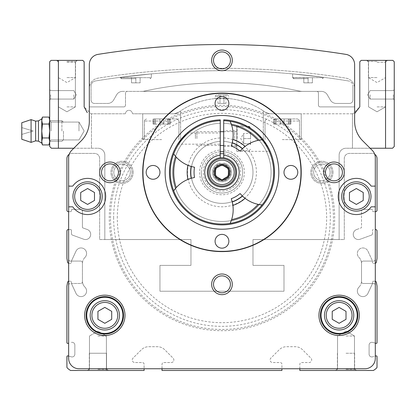 <?xml version="1.0" encoding="UTF-8"?>
<svg xmlns="http://www.w3.org/2000/svg" width="415" height="415" viewBox="0 0 415 415"><rect width="100%" height="100%" fill="white"/><g stroke="black" fill="none" stroke-linecap="round" stroke-linejoin="round"><path stroke-width="0.31" stroke-dasharray="2.08 1.56" d="M135.835 78.668L121.393 78.668L135.835 78.668M135.835 77.6L120.329 77.6L135.835 77.6M308.112 78.668L293.675 78.668L308.112 78.668M308.112 77.6L292.606 77.6L308.112 77.6M348.569 80.977A785.59 785.59 0 0 0 95.377 80.977A5.167 5.167 0 0 0 91.041 86.081L91.041 99.999A3.445 3.445 0 0 0 94.485 103.444L107.661 103.444A6.889 6.889 0 0 0 113.632 99.999L116.615 94.828L113.632 99.999A6.889 6.889 0 0 1 107.661 103.444L94.485 103.444A3.445 3.445 0 0 1 91.041 99.999L91.041 86.081A5.167 5.167 0 0 1 95.377 80.977A785.59 785.59 0 0 1 348.569 80.977A5.167 5.167 0 0 1 352.906 86.081A5.167 5.167 0 0 0 348.569 80.977M308.112 75.447L323.617 77.315L292.606 73.891L323.617 77.315L292.606 73.891L308.112 75.447M135.835 75.447L151.335 73.891L120.329 77.315L151.335 73.891L120.329 77.315L135.835 75.447M141.256 91.383L321.36 91.383L141.256 91.383A17.228 17.228 0 0 0 144.892 90.994A17.228 17.228 0 0 1 141.256 91.383L127.218 91.383A1.722 1.722 0 0 0 125.496 93.105L125.496 105.166L125.496 93.105A1.722 1.722 0 0 1 127.218 91.383L141.256 91.383M375.3 157.684A10.339 10.339 0 0 0 372.271 150.375L362.7 140.804A27.566 27.566 0 0 1 354.628 121.315L354.628 106.888L320.173 106.888A1.722 1.722 0 0 1 318.445 105.166A1.722 1.722 0 0 0 320.173 106.888A1.722 1.722 0 0 1 318.445 105.166L318.445 93.105A1.722 1.722 0 0 0 316.723 91.383A1.722 1.722 0 0 1 318.445 93.105L318.445 105.166L318.445 93.105A1.722 1.722 0 0 0 316.723 91.383L302.685 91.383A17.228 17.228 0 0 1 299.049 90.994A365.231 365.231 0 0 0 144.892 90.994A365.231 365.231 0 0 1 299.049 90.994A17.228 17.228 0 0 0 302.685 91.383L316.723 91.383A1.722 1.722 0 0 1 318.445 93.105L318.445 105.166A1.722 1.722 0 0 0 320.173 106.888L354.628 106.888L354.628 88.359A10.339 10.339 0 0 0 345.923 78.15A784.558 784.558 0 0 0 98.023 78.15A10.339 10.339 0 0 0 89.318 88.359L89.318 121.315A27.566 27.566 0 0 1 81.241 140.804L71.671 150.375A10.339 10.339 0 0 0 69.222 154.271A5.167 5.167 0 0 0 66.919 158.572L66.919 210.255A1.38 1.38 0 0 0 68.299 211.634L68.641 211.634L68.641 358.415A10.339 10.339 0 0 0 78.98 368.753L364.961 368.753A10.339 10.339 0 0 0 375.3 358.415L375.3 285.198A1.722 1.722 0 0 0 373.578 283.476L363.239 283.476A1.722 1.722 0 0 1 361.517 281.754L361.517 262.804A1.722 1.722 0 0 1 363.239 261.077L373.578 261.077A1.722 1.722 0 0 0 375.3 259.354L375.3 207.5A0.69 0.69 0 0 0 374.61 206.81L371.55 206.81A0.69 0.69 0 0 0 370.989 207.095A18.089 18.089 0 0 1 344.248 209.923A18.089 18.089 0 0 1 344.248 183.031A18.089 18.089 0 0 1 370.989 185.853A0.69 0.69 0 0 0 371.55 186.138L374.61 186.138A0.69 0.69 0 0 0 375.3 185.448L375.3 157.684A10.339 10.339 0 0 0 372.271 150.375L362.7 140.804A27.566 27.566 0 0 1 354.628 121.315L354.628 64.59A10.339 10.339 0 0 0 345.923 54.381A784.21 784.21 0 0 0 98.018 54.381A10.339 10.339 0 0 0 89.318 64.59L89.318 106.888L123.774 106.888A1.722 1.722 0 0 0 125.496 105.166L125.496 93.105A1.722 1.722 0 0 1 127.218 91.383A1.722 1.722 0 0 0 125.496 93.105L125.496 105.166A1.722 1.722 0 0 1 123.774 106.888A1.722 1.722 0 0 0 125.496 105.166A1.722 1.722 0 0 1 123.774 106.888L89.318 106.888L89.318 121.315A27.566 27.566 0 0 1 81.241 140.804L71.671 150.375A10.339 10.339 0 0 0 68.641 157.684L68.641 185.448A0.69 0.69 0 0 0 69.331 186.138L72.392 186.138A0.69 0.69 0 0 0 72.952 185.853A18.089 18.089 0 0 1 99.693 183.031A18.089 18.089 0 0 1 99.693 209.923A18.089 18.089 0 0 1 72.952 207.095A0.69 0.69 0 0 0 72.392 206.81L69.331 206.81A0.69 0.69 0 0 0 68.641 207.5L68.641 259.354A1.722 1.722 0 0 0 70.368 261.077L80.702 261.077A1.722 1.722 0 0 1 82.424 262.804L82.424 281.754A1.722 1.722 0 0 1 80.702 283.476L70.368 283.476A1.722 1.722 0 0 0 68.641 285.198L68.641 358.415A10.339 10.339 0 0 0 78.98 368.753L364.961 368.753A10.339 10.339 0 0 0 375.3 358.415L375.3 157.684A10.339 10.339 0 0 0 372.271 150.375L362.7 140.804A27.566 27.566 0 0 1 354.628 121.315L354.628 88.359A10.339 10.339 0 0 0 345.923 78.15A784.558 784.558 0 0 0 98.023 78.15A10.339 10.339 0 0 0 89.318 88.359L89.318 121.315A27.566 27.566 0 0 1 81.241 140.804L73.813 148.238L97.93 148.238L51.413 148.238M133.163 172.355A11.112 11.112 0 0 0 116.496 162.732A11.112 11.112 0 0 0 116.496 181.978A11.112 11.112 0 0 0 133.163 172.355A11.112 11.112 0 0 0 116.496 162.732A11.112 11.112 0 0 0 116.496 181.978A11.112 11.112 0 0 0 133.163 172.355M333.006 172.355A11.112 11.112 0 0 0 316.339 162.732A11.112 11.112 0 0 0 316.339 181.978A11.112 11.112 0 0 0 333.006 172.355A11.112 11.112 0 0 0 316.339 162.732A11.112 11.112 0 0 0 316.339 181.978A11.112 11.112 0 0 0 333.006 172.355M374.719 154.271A5.167 5.167 0 0 0 371.856 153.405L349.456 153.405A5.167 5.167 0 0 0 344.289 158.572L344.289 239.543L252.984 239.543L252.984 265.387L283.99 265.387L283.99 291.226L159.951 291.226L159.951 265.387L190.962 265.387L190.962 239.543L99.652 239.543L99.652 158.572A5.167 5.167 0 0 0 94.485 153.405L72.091 153.405A5.167 5.167 0 0 0 69.222 154.271A10.339 10.339 0 0 0 68.641 157.684L68.641 259.354A1.722 1.722 0 0 0 70.368 261.077L80.702 261.077A1.722 1.722 0 0 1 82.424 262.804L82.424 281.022A8.616 8.616 0 0 0 84.961 287.123A5.545 5.545 0 0 1 84.235 295.594A5.545 5.545 0 0 1 76.018 293.4L71.499 283.699A1.032 1.032 0 0 1 71.422 283.476L70.368 283.476A1.722 1.722 0 0 0 68.641 285.198L68.641 358.415A10.339 10.339 0 0 0 78.98 368.753L162.016 368.753L162.016 370.476L281.925 370.476L281.925 368.753L299.843 368.753L299.843 370.476L373.36 370.476A13.783 13.783 0 0 0 376.742 367.84A1.032 1.032 0 0 0 377.022 367.135L377.022 356.558A0.69 0.69 0 0 0 376.156 355.894L375.3 356.122L375.3 285.198A1.722 1.722 0 0 0 373.578 283.476L363.239 283.476A1.722 1.722 0 0 1 361.517 281.754L361.517 263.535A8.616 8.616 0 0 0 358.98 257.43A5.545 5.545 0 0 1 359.706 248.959A5.545 5.545 0 0 1 367.923 251.153L372.447 260.853A1.032 1.032 0 0 1 372.52 261.077L373.578 261.077A1.722 1.722 0 0 0 375.3 259.354L375.3 211.634L375.642 211.634A1.38 1.38 0 0 0 377.022 210.255L377.022 158.572A5.167 5.167 0 0 0 371.856 153.405L349.456 153.405A5.167 5.167 0 0 0 344.289 158.572L344.289 239.543L252.984 239.543L252.984 265.387L283.99 265.387L283.99 291.226L159.951 291.226L159.951 265.387L190.962 265.387L190.962 239.543L99.652 239.543L99.652 158.572A5.167 5.167 0 0 0 94.485 153.405L72.091 153.405A5.167 5.167 0 0 0 69.222 154.271A10.339 10.339 0 0 0 68.641 157.684M339.122 323.306L346.011 319.327L346.011 311.369L339.122 307.39L332.228 311.369L332.228 319.327L339.122 323.306L346.011 319.327L346.011 311.369L339.122 307.39L332.228 311.369L332.228 319.327L339.122 323.306L346.011 319.327L346.011 311.369L339.122 307.39L332.228 311.369L332.228 319.327L339.122 323.306M104.824 323.306L111.713 319.327L111.713 311.369L104.824 307.39L97.93 311.369L97.93 319.327L104.824 323.306L111.713 319.327L111.713 311.369L104.824 307.39L97.93 311.369L97.93 319.327L104.824 323.306L111.713 319.327L111.713 311.369L104.824 307.39L97.93 311.369L97.93 319.327L104.824 323.306M87.596 204.429L80.702 200.45L80.702 192.498L87.596 188.519L94.485 192.498L94.485 200.45L87.596 204.429L94.485 200.45L94.485 192.498L87.596 188.519L80.702 192.498L80.702 200.45L87.596 204.429L94.485 200.45L94.485 192.498L87.596 188.519L80.702 192.498L80.702 200.45L87.596 204.429M356.35 204.429L349.456 200.45L349.456 192.498L356.35 188.519L363.239 192.498L363.239 200.45L356.35 204.429L363.239 200.45L363.239 192.498L356.35 188.519L349.456 192.498L349.456 200.45L356.35 204.429L363.239 200.45L363.239 192.498L356.35 188.519L349.456 192.498L349.456 200.45L356.35 204.429M124.993 315.348A20.174 20.174 0 0 0 94.734 297.877A20.174 20.174 0 0 0 94.734 332.814A20.174 20.174 0 0 0 124.993 315.348M359.291 315.348A20.174 20.174 0 0 0 329.033 297.877A20.174 20.174 0 0 0 329.033 332.814A20.174 20.174 0 0 0 359.291 315.348M142.724 172.355A79.249 79.249 0 0 1 261.595 103.724A79.249 79.249 0 0 1 261.595 240.985A79.249 79.249 0 0 1 142.724 172.355M68.641 185.448L68.641 207.5L68.641 185.448A0.69 0.69 0 0 0 69.331 186.138L72.392 186.138A0.69 0.69 0 0 0 72.952 185.853A18.089 18.089 0 0 1 99.693 183.031A18.089 18.089 0 0 1 99.693 209.923A18.089 18.089 0 0 1 72.952 207.095A0.69 0.69 0 0 0 72.392 206.81L69.331 206.81A0.69 0.69 0 0 0 68.641 207.5A0.69 0.69 0 0 1 69.331 206.81L72.392 206.81A0.69 0.69 0 0 1 72.952 207.095A18.089 18.089 0 0 0 99.693 209.923A18.089 18.089 0 0 0 99.693 183.031A18.089 18.089 0 0 0 72.952 185.853A0.69 0.69 0 0 1 72.392 186.138L69.331 186.138A0.69 0.69 0 0 1 68.641 185.448M375.3 207.5L375.3 185.448L375.3 207.5A0.69 0.69 0 0 0 374.61 206.81L371.55 206.81A0.69 0.69 0 0 0 370.989 207.095A18.089 18.089 0 0 1 344.248 209.923A18.089 18.089 0 0 1 344.248 183.031A18.089 18.089 0 0 1 370.989 185.853A0.69 0.69 0 0 0 371.55 186.138L374.61 186.138A0.69 0.69 0 0 0 375.3 185.448A0.69 0.69 0 0 1 374.61 186.138L371.55 186.138A0.69 0.69 0 0 1 370.989 185.853A18.089 18.089 0 0 0 344.248 183.031A18.089 18.089 0 0 0 344.248 209.923A18.089 18.089 0 0 0 370.989 207.095A0.69 0.69 0 0 1 371.55 206.81L374.61 206.81A0.69 0.69 0 0 1 375.3 207.5M375.3 263.286A1.38 1.38 0 0 1 375.015 263.318L373.23 263.318A0.69 0.69 0 0 1 372.54 262.628L372.54 261.289A1.032 1.032 0 0 0 372.52 261.077L363.239 261.077A1.722 1.722 0 0 0 361.517 262.804L361.517 263.535A8.616 8.616 0 0 0 358.98 257.43A5.545 5.545 0 0 1 359.706 248.959A5.545 5.545 0 0 1 367.923 251.153L372.447 260.853A1.032 1.032 0 0 1 372.54 261.289L372.54 262.628A0.69 0.69 0 0 0 373.23 263.318L375.015 263.318A1.38 1.38 0 0 0 376.374 262.181L377.022 258.493L377.022 230.932A1.38 1.38 0 0 0 375.642 229.552L375.3 229.552M358.98 287.123A8.616 8.616 0 0 0 361.517 281.022A8.616 8.616 0 0 1 358.98 287.123A5.545 5.545 0 0 0 359.706 295.594A5.545 5.545 0 0 0 367.923 293.4L372.447 283.699A1.032 1.032 0 0 0 372.54 283.263L372.54 281.925L372.54 283.263A1.032 1.032 0 0 1 372.447 283.699L367.923 293.4A5.545 5.545 0 0 1 359.706 295.594A5.545 5.545 0 0 1 358.98 287.123M71.671 150.375A10.339 10.339 0 0 0 69.222 154.271M68.641 356.122L71.375 356.853A2.755 2.755 0 0 0 74.845 354.192L74.845 345.067A2.755 2.755 0 0 0 71.375 342.406A2.755 2.755 0 0 1 74.845 345.067L74.845 354.192A2.755 2.755 0 0 1 71.375 356.853L67.79 355.894A0.69 0.69 0 0 0 66.919 356.558L66.919 367.135A1.032 1.032 0 0 0 67.199 367.84A13.783 13.783 0 0 0 70.586 370.476L144.104 370.476L144.104 364.271A1.722 1.722 0 0 0 142.376 362.549L134.834 362.549A2.583 2.583 0 0 1 133.007 358.14L141.416 349.731A10.339 10.339 0 0 1 148.726 346.701L157.394 346.701A10.339 10.339 0 0 1 164.703 349.731L173.112 358.14A2.583 2.583 0 0 1 171.286 362.549L163.743 362.549A1.722 1.722 0 0 0 162.016 364.271L162.016 368.753L281.925 368.753L281.925 364.271A1.722 1.722 0 0 0 280.203 362.549L272.66 362.549A2.583 2.583 0 0 1 270.829 358.14L279.243 349.731A10.339 10.339 0 0 1 286.552 346.701L295.215 346.701A10.339 10.339 0 0 1 302.525 349.731L310.934 358.14A2.583 2.583 0 0 1 309.108 362.549L301.565 362.549A1.722 1.722 0 0 0 299.843 364.271L299.843 368.753L364.961 368.753A10.339 10.339 0 0 0 375.3 358.415L375.3 356.122L372.566 356.853L375.3 356.122M68.641 281.266A1.38 1.38 0 0 1 68.926 281.235L70.711 281.235A0.69 0.69 0 0 1 71.401 281.925L71.401 283.263A1.032 1.032 0 0 0 71.422 283.476L80.702 283.476A1.722 1.722 0 0 0 82.424 281.754L82.424 281.022A8.616 8.616 0 0 0 84.961 287.123A5.545 5.545 0 0 1 84.235 295.594A5.545 5.545 0 0 1 76.018 293.4L71.499 283.699A1.032 1.032 0 0 1 71.401 283.263L71.401 281.925A0.69 0.69 0 0 0 70.711 281.235L68.926 281.235A1.38 1.38 0 0 0 67.572 282.376L66.919 286.06L66.919 342.702A0.69 0.69 0 0 0 67.79 343.366L68.641 343.138M84.961 257.43A8.616 8.616 0 0 0 82.424 263.535A8.616 8.616 0 0 1 84.961 257.43A5.545 5.545 0 0 0 84.235 248.959A5.545 5.545 0 0 0 76.018 251.153L71.499 260.853A1.032 1.032 0 0 0 71.401 261.289L71.401 262.628L71.401 261.289A1.032 1.032 0 0 1 71.499 260.853L76.018 251.153A5.545 5.545 0 0 1 84.235 248.959A5.545 5.545 0 0 1 84.961 257.43M68.641 229.552L70.711 229.552A0.69 0.69 0 0 1 71.401 230.242L71.401 233.526A1.722 1.722 0 0 0 72.532 235.144L83.757 239.232A5.167 5.167 0 0 0 90.382 236.145A5.167 5.167 0 0 0 87.295 229.521L82.881 227.913A0.69 0.69 0 0 1 82.424 227.264L82.424 211.463A2.07 2.07 0 0 0 80.36 209.393L72.091 209.393A0.69 0.69 0 0 0 71.401 210.083L71.401 210.945A0.69 0.69 0 0 1 70.711 211.634L68.641 211.634L70.711 211.634A0.69 0.69 0 0 0 71.401 210.945L71.401 210.083A0.69 0.69 0 0 1 72.091 209.393L80.36 209.393A2.07 2.07 0 0 1 82.424 211.463L82.424 227.264A0.69 0.69 0 0 0 82.881 227.913L87.295 229.521A5.167 5.167 0 0 1 90.382 236.145A5.167 5.167 0 0 1 83.757 239.232L72.532 235.144A1.722 1.722 0 0 1 71.401 233.526L71.401 230.242A0.69 0.69 0 0 0 70.711 229.552L68.299 229.552A1.38 1.38 0 0 0 66.919 230.932L66.919 258.493L67.572 262.181A1.38 1.38 0 0 0 68.926 263.318L70.711 263.318A0.69 0.69 0 0 0 71.401 262.628A0.69 0.69 0 0 1 70.711 263.318L68.926 263.318A1.38 1.38 0 0 1 68.641 263.286M375.3 343.138L372.566 342.406A2.755 2.755 0 0 0 369.096 345.067L369.096 354.192A2.755 2.755 0 0 0 372.566 356.853A2.755 2.755 0 0 1 369.096 354.192L369.096 345.067A2.755 2.755 0 0 1 372.566 342.406L376.156 343.366A0.69 0.69 0 0 0 377.022 342.702L377.022 286.06L376.374 282.376A1.38 1.38 0 0 0 375.015 281.235L373.23 281.235A0.69 0.69 0 0 0 372.54 281.925A0.69 0.69 0 0 1 373.23 281.235L375.015 281.235A1.38 1.38 0 0 1 375.3 281.266M346.011 370.476L356.35 370.476L346.011 370.476M106.546 370.476L89.318 370.476L106.546 370.476L106.546 353.248L89.318 353.248L106.546 353.248L106.546 370.476M97.93 370.476L108.268 370.476L97.93 370.476M162.016 368.753L162.016 364.271A1.722 1.722 0 0 1 163.743 362.549L171.286 362.549A2.583 2.583 0 0 0 173.112 358.14L164.703 349.731A10.339 10.339 0 0 0 157.394 346.701L148.726 346.701A10.339 10.339 0 0 0 141.416 349.731L133.007 358.14A2.583 2.583 0 0 0 134.834 362.549L142.376 362.549A1.722 1.722 0 0 1 144.104 364.271L144.104 368.753M299.843 368.753L299.843 364.271A1.722 1.722 0 0 1 301.565 362.549L309.108 362.549A2.583 2.583 0 0 0 310.934 358.14L302.525 349.731A10.339 10.339 0 0 0 295.215 346.701L286.552 346.701A10.339 10.339 0 0 0 279.243 349.731L270.829 358.14A2.583 2.583 0 0 0 272.66 362.549L280.203 362.549A1.722 1.722 0 0 1 281.925 364.271L281.925 368.753M373.23 229.552A0.69 0.69 0 0 0 372.54 230.242L372.54 233.526L372.54 230.242A0.69 0.69 0 0 1 373.23 229.552M371.409 235.144A1.722 1.722 0 0 0 372.54 233.526A1.722 1.722 0 0 1 371.409 235.144L360.184 239.232L371.409 235.144M356.646 229.521A5.167 5.167 0 0 0 353.559 236.145A5.167 5.167 0 0 0 360.184 239.232A5.167 5.167 0 0 1 353.559 236.145A5.167 5.167 0 0 1 356.646 229.521L361.066 227.913A0.69 0.69 0 0 0 361.517 227.264L361.517 211.463L361.517 227.264A0.69 0.69 0 0 1 361.066 227.913L356.646 229.521M363.587 209.393A2.07 2.07 0 0 0 361.517 211.463A2.07 2.07 0 0 1 363.587 209.393L371.856 209.393L363.587 209.393M372.54 210.083A0.69 0.69 0 0 0 371.856 209.393A0.69 0.69 0 0 1 372.54 210.083L372.54 210.945A0.69 0.69 0 0 0 373.23 211.634L375.3 211.634L373.23 211.634A0.69 0.69 0 0 1 372.54 210.945L372.54 210.083M213.502 60.372A8.471 8.471 0 0 1 221.973 51.901A8.471 8.471 0 0 1 230.444 60.372A8.471 8.471 0 0 1 221.973 68.843A8.471 8.471 0 0 1 213.502 60.372M101.519 172.355A8.471 8.471 0 0 1 109.991 163.884A8.471 8.471 0 0 1 118.462 172.355A8.471 8.471 0 0 1 109.991 180.826A8.471 8.471 0 0 1 101.519 172.355M213.502 284.337A8.471 8.471 0 0 1 221.973 275.866A8.471 8.471 0 0 1 230.444 284.337A8.471 8.471 0 0 1 221.973 292.808A8.471 8.471 0 0 1 213.502 284.337M325.479 172.355A8.471 8.471 0 0 1 333.951 163.884A8.471 8.471 0 0 1 342.422 172.355A8.471 8.471 0 0 1 333.951 180.826A8.471 8.471 0 0 1 325.479 172.355M223.695 153.752A18.685 18.685 0 0 1 240.622 173.506A18.685 18.685 0 0 1 221.397 191.03A18.685 18.685 0 0 1 203.288 172.355A18.685 18.685 0 0 1 220.251 153.752M213.357 172.355A8.616 8.616 0 0 1 226.279 164.895A8.616 8.616 0 0 1 226.279 179.814A8.616 8.616 0 0 1 213.357 172.355M223.695 157.814L223.695 151.755A20.672 20.672 0 0 1 242.614 173.506A20.672 20.672 0 0 1 221.397 193.022A20.672 20.672 0 0 1 201.296 172.355A20.672 20.672 0 0 1 220.251 151.755L220.251 157.814M201.296 172.355A20.672 20.672 0 0 1 232.307 154.453A20.672 20.672 0 0 1 232.307 190.257A20.672 20.672 0 0 1 201.296 172.355M165.118 172.355A56.85 56.85 0 0 1 250.395 123.12A56.85 56.85 0 0 1 250.395 221.589A56.85 56.85 0 0 1 165.118 172.355M214.851 172.355A7.122 7.122 0 0 1 225.532 166.187A7.122 7.122 0 0 1 225.532 178.523A7.122 7.122 0 0 1 214.851 172.355A7.122 7.122 0 0 1 221.973 165.232A7.122 7.122 0 0 1 229.096 172.355A7.122 7.122 0 0 1 221.973 179.477A7.122 7.122 0 0 1 214.851 172.355M215.079 103.444A6.889 6.889 0 0 1 221.973 96.555A6.889 6.889 0 0 1 228.862 103.444A6.889 6.889 0 0 1 221.973 110.333A6.889 6.889 0 0 1 215.079 103.444M146.168 172.355A6.889 6.889 0 0 1 153.062 165.466A6.889 6.889 0 0 1 159.951 172.355A6.889 6.889 0 0 1 153.062 179.249A6.889 6.889 0 0 1 146.168 172.355M215.079 241.265A6.889 6.889 0 0 1 221.973 234.376A6.889 6.889 0 0 1 228.862 241.265A6.889 6.889 0 0 1 221.973 248.16A6.889 6.889 0 0 1 215.079 241.265M283.99 172.355A6.889 6.889 0 0 1 290.884 165.466A6.889 6.889 0 0 1 297.773 172.355A6.889 6.889 0 0 1 290.884 179.249A6.889 6.889 0 0 1 283.99 172.355M353.767 315.348A14.644 14.644 0 0 0 331.798 302.665A14.644 14.644 0 0 0 331.798 328.026A14.644 14.644 0 0 0 353.767 315.348A14.644 14.644 0 0 0 331.798 302.665A14.644 14.644 0 0 0 331.798 328.026A14.644 14.644 0 0 0 353.767 315.348A14.644 14.644 0 0 0 331.798 302.665A14.644 14.644 0 0 0 331.798 328.026A14.644 14.644 0 0 0 353.767 315.348A14.644 14.644 0 0 0 331.798 302.665A14.644 14.644 0 0 0 331.798 328.026A14.644 14.644 0 0 0 353.767 315.348M357.211 315.348A18.089 18.089 0 0 0 330.075 299.682A18.089 18.089 0 0 0 330.075 331.014A18.089 18.089 0 0 0 357.211 315.348A18.089 18.089 0 0 0 330.075 299.682A18.089 18.089 0 0 0 330.075 331.014A18.089 18.089 0 0 0 357.211 315.348A18.089 18.089 0 0 0 330.075 299.682A18.089 18.089 0 0 0 330.075 331.014A18.089 18.089 0 0 0 357.211 315.348M119.468 315.348A14.644 14.644 0 0 0 97.499 302.665A14.644 14.644 0 0 0 97.499 328.026A14.644 14.644 0 0 0 119.468 315.348A14.644 14.644 0 0 0 97.499 302.665A14.644 14.644 0 0 0 97.499 328.026A14.644 14.644 0 0 0 119.468 315.348A14.644 14.644 0 0 0 97.499 302.665A14.644 14.644 0 0 0 97.499 328.026A14.644 14.644 0 0 0 119.468 315.348A14.644 14.644 0 0 0 97.499 302.665A14.644 14.644 0 0 0 97.499 328.026A14.644 14.644 0 0 0 119.468 315.348M122.913 315.348A18.089 18.089 0 0 0 95.777 299.682A18.089 18.089 0 0 0 95.777 331.014A18.089 18.089 0 0 0 122.913 315.348A18.089 18.089 0 0 0 95.777 299.682A18.089 18.089 0 0 0 95.777 331.014A18.089 18.089 0 0 0 122.913 315.348A18.089 18.089 0 0 0 95.777 299.682A18.089 18.089 0 0 0 95.777 331.014A18.089 18.089 0 0 0 122.913 315.348M370.994 196.477A14.644 14.644 0 0 0 349.025 183.793A14.644 14.644 0 0 0 349.025 209.155A14.644 14.644 0 0 0 370.994 196.477A14.644 14.644 0 0 0 349.025 183.793A14.644 14.644 0 0 0 349.025 209.155A14.644 14.644 0 0 0 370.994 196.477A14.644 14.644 0 0 0 349.025 183.793A14.644 14.644 0 0 0 349.025 209.155A14.644 14.644 0 0 0 370.994 196.477M102.235 196.477A14.644 14.644 0 0 0 80.271 183.793A14.644 14.644 0 0 0 80.271 209.155A14.644 14.644 0 0 0 102.235 196.477A14.644 14.644 0 0 0 80.271 183.793A14.644 14.644 0 0 0 80.271 209.155A14.644 14.644 0 0 0 102.235 196.477A14.644 14.644 0 0 0 80.271 183.793A14.644 14.644 0 0 0 80.271 209.155A14.644 14.644 0 0 0 102.235 196.477M346.011 336.02L354.483 336.02L346.011 336.02M346.011 368.608L354.483 368.608L346.011 368.608M97.93 336.02L106.401 336.02L97.93 336.02M97.93 368.608L106.401 368.608L97.93 368.608M97.93 369.443L106.546 369.443L97.93 369.443M346.011 353.248L354.628 353.248L346.011 353.248M346.011 369.443L354.628 369.443L346.011 369.443M89.318 353.248L89.318 370.476L89.318 353.248L106.546 353.248L89.318 353.248L89.318 369.443L88.281 370.476M89.318 106.888L123.774 106.888L89.318 106.888M320.173 106.888L354.628 106.888L320.173 106.888M122.581 91.383L127.218 91.383L122.581 91.383A6.889 6.889 0 0 0 116.615 94.828A6.889 6.889 0 0 1 122.581 91.383M327.326 94.828A6.889 6.889 0 0 0 321.36 91.383A6.889 6.889 0 0 1 327.326 94.828L330.314 99.999A6.889 6.889 0 0 0 336.28 103.444L349.456 103.444A3.445 3.445 0 0 0 352.906 99.999L352.906 86.081L352.906 99.999A3.445 3.445 0 0 1 349.456 103.444L336.28 103.444A6.889 6.889 0 0 1 330.314 99.999L327.326 94.828M308.112 77.672L293.675 77.672L322.548 77.672L293.675 77.672L312.417 77.672L303.806 77.672L308.112 77.672L308.112 82.839L312.417 82.839L312.417 77.672L312.417 82.839L308.112 82.839L308.112 77.672L308.112 82.839L303.806 82.839L303.806 77.672L303.806 82.839L312.417 82.839L312.417 77.672L312.417 82.839L308.112 82.839L308.112 77.672M135.835 77.672L121.393 77.672L150.272 77.672L121.393 77.672L140.14 77.672L131.524 77.672L135.835 77.672L135.835 82.839L140.14 82.839L140.14 77.672L140.14 82.839L135.835 82.839L135.835 77.672L135.835 82.839L131.524 82.839L131.524 77.672L131.524 82.839L140.14 82.839L140.14 77.672L140.14 82.839L135.835 82.839L135.835 77.672M303.806 82.839L303.806 77.672L303.806 82.839L308.112 82.839L303.806 82.839M131.524 82.839L131.524 77.672L131.524 82.839L135.835 82.839L131.524 82.839M178.377 112.46L180.624 110.888L178.377 112.46L180.624 110.888L178.377 112.46L174.321 113.783A6.889 6.889 0 0 0 178.377 112.46L174.321 113.783L178.377 112.46A74.078 74.078 0 0 1 265.564 112.46L263.318 110.888L265.564 112.46A74.078 74.078 0 0 0 178.377 112.46A6.889 6.889 0 0 1 174.321 113.783L178.377 112.46M221.973 98.277L228.862 98.599L215.079 98.599L221.973 98.277M265.564 112.46L269.62 113.783L265.564 112.46A6.889 6.889 0 0 0 269.62 113.783L265.564 112.46L269.62 113.783L301.217 113.783L269.62 113.783A6.889 6.889 0 0 1 265.564 112.46M49.577 142.843L49.691 120.672L49.691 141.344L49.691 120.672L49.691 141.344L49.691 131.01L49.012 137.972L49.691 141.453L49.012 144.934L49.691 141.453L49.012 137.972L49.691 131.01L49.012 124.044L49.691 131.01L49.691 141.453L49.691 120.563L49.012 117.082L49.691 120.563L49.012 124.044L49.691 118.949L49.691 141.344L49.691 120.672L49.691 131.01L49.012 124.044L49.691 120.563L49.012 117.082L42.449 117.082L41.77 120.563L42.449 124.044L41.77 131.01L42.449 137.972L41.77 141.453L41.77 131.01L41.77 143.066L41.77 141.453L42.449 144.934L41.77 141.453L42.449 137.972L41.77 131.01L41.77 120.563L41.77 131.01L42.449 124.044L41.77 118.949L41.77 120.563L42.449 117.082L41.77 120.563L42.449 124.044L49.012 124.044L42.449 124.044L41.77 131.01L42.449 137.972L49.012 137.972L49.691 131.01L49.691 143.066L49.012 137.972L42.449 137.972L41.77 141.453L41.77 118.949L42.449 117.082M49.691 94.828L49.691 99.999L49.691 94.828M91.041 113.783L91.482 113.783L91.041 113.783L84.146 106.888L84.146 61.752L82.772 60.372L51.071 60.372L49.691 61.752L49.691 146.516M394.25 94.828L394.25 99.999L394.25 94.828M352.906 113.783L352.46 113.783L352.906 113.783L359.795 106.888L359.795 61.752L361.175 60.372L392.87 60.372L394.25 61.752L394.25 146.516M377.022 60.372L387.361 60.372L377.022 60.372M124.863 113.783L91.482 113.783L91.482 148.238L91.482 113.783L124.863 113.783A0.69 0.69 0 0 0 125.543 113.207A3.445 3.445 0 0 1 132.338 113.207A0.69 0.69 0 0 0 133.018 113.783L174.321 113.783L133.018 113.783A0.69 0.69 0 0 1 132.338 113.207A3.445 3.445 0 0 0 125.543 113.207A0.69 0.69 0 0 1 124.863 113.783M66.919 60.372L77.257 60.372L66.919 60.372M104.824 155.127A6.889 6.889 0 0 0 97.93 148.238A6.889 6.889 0 0 1 104.824 155.127L104.824 239.543L190.962 239.543L190.962 265.387L159.951 265.387L159.951 291.226L283.99 291.226L283.99 265.387L252.984 265.387L252.984 239.543L339.122 239.543L339.122 155.127L339.122 239.543L252.984 239.543L252.984 265.387L283.99 265.387L283.99 291.226L159.951 291.226L159.951 265.387L190.962 265.387L190.962 239.543L104.824 239.543L104.824 155.127M370.133 148.238L346.011 148.238A6.889 6.889 0 0 0 339.122 155.127A6.889 6.889 0 0 1 346.011 148.238L392.528 148.238M352.46 113.783L269.62 113.783L352.46 113.783L352.46 148.238L352.46 113.783M174.321 113.783L142.724 113.783L174.321 113.783M377.022 62.24L385.494 62.24L377.022 62.24M377.022 106.888L385.494 106.888L377.022 106.888M66.919 62.24L75.39 62.24L66.919 62.24M66.919 106.888L75.39 106.888L66.919 106.888M66.919 61.41L75.535 61.41L66.919 61.41M66.919 77.6L75.535 77.6L66.919 77.6M377.022 61.41L368.406 61.41L377.022 61.41M377.022 77.6L368.406 77.6L377.022 77.6M393.316 94.828L393.316 99.066L393.316 94.828M370.133 94.828L370.133 99.066L370.133 94.828M50.625 94.828L50.625 99.066L50.625 94.828M73.813 94.828L73.813 99.066L73.813 94.828M51.092 131.01L51.092 122.072L51.092 131.01M78.98 131.01L78.98 122.072L78.98 131.01M282.267 139.622L301.217 139.622L282.267 139.622M282.267 118.949L297.431 118.949L282.267 118.949M276.136 118.949L290.884 118.949L273.656 118.949L276.136 118.949L276.136 124.116L273.656 124.116L290.884 124.116L276.136 124.116L276.136 118.949M290.277 118.949L288.399 118.949L290.884 118.949L289.219 118.949L290.277 118.949L290.277 124.116L290.884 124.116L288.399 124.116L290.884 124.116L289.219 124.116L290.277 124.116L290.277 118.949M274.263 118.949L275.321 118.949L273.656 118.949L275.321 118.949L274.263 118.949L274.263 124.116L274.263 118.949M161.674 139.622L142.724 139.622L161.674 139.622M161.674 118.949L176.837 118.949L161.674 118.949M155.542 118.949L170.29 118.949L153.062 118.949L155.542 118.949L155.542 124.116L153.062 124.116L170.29 124.116L155.542 124.116L155.542 118.949M169.683 118.949L167.805 118.949L170.29 118.949L168.625 118.949L169.683 118.949L169.683 124.116L170.29 124.116L167.805 124.116L170.29 124.116L168.625 124.116L169.683 124.116L169.683 118.949M153.664 118.949L154.722 118.949L153.062 118.949L154.722 118.949L153.664 118.949L153.664 124.116L153.664 118.949M163.552 118.949L167.805 118.949L163.552 118.949L163.552 124.116L167.805 124.116L163.552 124.116L163.552 118.949M284.145 118.949L288.399 118.949L284.145 118.949L284.145 124.116L288.399 124.116L284.145 124.116L284.145 118.949M221.973 94.828L227.384 94.828L221.973 94.828M225.952 94.828L223.96 94.828L225.952 94.828L225.952 103.444L223.96 103.444L223.96 94.828L217.994 94.828L223.96 94.828L223.96 103.444L225.952 103.444M221.973 96.311L215.079 96.311L221.973 96.311M217.994 103.444L223.96 103.444L219.981 103.444L219.981 94.828L219.981 103.444L217.994 103.444L217.994 94.828M21.782 131.01L21.782 139.279L21.782 131.01M31.089 131.01L31.089 119.639L31.089 131.01M38.455 141.157L35.649 140.867L35.649 121.149L35.649 140.867L35.649 121.149L38.455 120.864L38.455 141.157L38.455 120.864L38.455 141.157L41.77 143.066L41.77 141.453L42.449 144.934L49.012 144.934M61.892 131.01L61.892 120.672L61.892 131.01M63.474 131.01L63.474 139.762L63.474 131.01M21.782 139.279L21.782 122.741L31.089 119.639L31.089 142.376L21.782 139.279M42.449 137.972L49.012 137.972M42.449 124.044L49.012 124.044M49.691 120.563L49.691 131.01L49.691 120.563M49.691 141.453L49.691 143.066L49.691 141.453M49.691 131.01L49.691 120.672L49.691 131.01M187.149 133.002L177.625 144.176L187.149 133.002L220.251 133.002L220.251 144.176L220.251 133.002M223.695 151.755L223.695 141.391A31.011 31.011 0 0 1 232.177 201.638A31.011 31.011 0 0 1 191.512 166.55A31.011 31.011 0 0 1 220.251 141.391A31.011 31.011 0 0 0 195.408 188.353A31.011 31.011 0 0 0 248.533 188.353A31.011 31.011 0 0 0 223.695 141.391L223.695 119.836A52.544 52.544 0 0 1 267.187 199.122A52.544 52.544 0 0 1 176.754 199.122A52.544 52.544 0 0 1 220.251 119.836L220.251 151.755A20.672 20.672 0 0 0 204.362 183.186A20.672 20.672 0 0 0 239.579 183.186A20.672 20.672 0 0 0 223.695 151.755A20.672 20.672 0 0 1 239.579 183.186A20.672 20.672 0 0 1 204.362 183.186A20.672 20.672 0 0 1 220.251 151.755M269.517 149.991C262.84 138.195 255.142 130.144 246.411 125.838C255.106 130.113 262.799 138.143 269.496 149.94M223.695 163.038A9.478 9.478 0 0 1 229.874 177.584A9.478 9.478 0 0 1 214.067 177.584A9.478 9.478 0 0 1 220.251 163.038A9.478 9.478 0 0 0 214.067 177.584A9.478 9.478 0 0 0 229.874 177.584A9.478 9.478 0 0 0 223.695 163.038M223.695 150.028A22.394 22.394 0 0 1 241.074 184.047A22.394 22.394 0 0 1 202.868 184.047A22.394 22.394 0 0 1 220.251 150.028M223.695 120.703A51.683 51.683 0 0 1 266.44 198.692A51.683 51.683 0 0 1 177.501 198.692A51.683 51.683 0 0 1 220.251 120.703L220.251 123.286L220.251 120.703A51.683 51.683 0 0 0 177.501 198.692A51.683 51.683 0 0 0 266.44 198.692A51.683 51.683 0 0 0 223.695 120.703L223.695 123.286A49.1 49.1 0 0 1 231.3 220.562A49.1 49.1 0 0 1 175.561 156.331A49.1 49.1 0 0 1 220.251 123.286A49.1 49.1 0 0 0 179.742 197.4A49.1 49.1 0 0 0 264.205 197.4A49.1 49.1 0 0 0 223.695 123.286L223.695 120.703A51.683 51.683 0 0 1 266.44 198.692A51.683 51.683 0 0 1 177.501 198.692A51.683 51.683 0 0 1 220.251 120.703M194.531 177.459A32.733 32.733 0 0 0 191.175 178.258A31.353 31.353 0 0 1 191.175 166.451A32.733 32.733 0 0 0 194.531 167.25M187.896 179.42A32.733 32.733 0 0 0 176.219 187.632M173.688 190.786A32.733 32.733 0 0 1 175.431 188.535A32.733 32.733 0 0 0 173.688 190.786A51.683 51.683 0 0 1 173.688 153.924A32.733 32.733 0 0 0 175.431 156.18A32.733 32.733 0 0 1 173.688 153.924A51.683 51.683 0 0 0 173.688 190.786A51.683 51.683 0 0 1 173.688 153.924M176.219 157.078A32.733 32.733 0 0 0 187.896 165.289M262.078 139.756A32.733 32.733 0 0 0 259.251 140.14A32.733 32.733 0 0 1 262.078 139.756A51.683 51.683 0 0 0 230.149 121.325A51.683 51.683 0 0 1 262.078 139.756A51.683 51.683 0 0 0 230.149 121.325A32.733 32.733 0 0 1 231.233 123.961A32.733 32.733 0 0 0 230.149 121.325M258.078 140.374A32.733 32.733 0 0 0 245.125 146.376M231.269 146.038A32.733 32.733 0 0 0 232.255 142.734A31.353 31.353 0 0 1 242.479 148.637A32.733 32.733 0 0 0 240.109 151.143M232.893 139.31A32.733 32.733 0 0 0 231.617 125.091M240.109 193.566A32.733 32.733 0 0 0 242.479 196.072A31.353 31.353 0 0 1 232.255 201.975A32.733 32.733 0 0 0 231.269 198.671M245.125 198.334A32.733 32.733 0 0 0 258.078 204.341M262.078 204.953A32.733 32.733 0 0 1 259.251 204.574A32.733 32.733 0 0 0 262.078 204.953A51.683 51.683 0 0 1 230.149 223.384A32.733 32.733 0 0 0 231.233 220.749A32.733 32.733 0 0 1 230.149 223.384A51.683 51.683 0 0 0 262.078 204.953A51.683 51.683 0 0 1 230.149 223.384M231.617 219.618A32.733 32.733 0 0 0 232.893 205.399M223.695 155.215A17.228 17.228 0 0 1 236.597 181.464A17.228 17.228 0 0 1 207.35 181.464A17.228 17.228 0 0 1 220.251 155.215M236.789 130.834L236.789 146.339L236.789 130.834L223.695 130.834L223.695 146.339L223.695 130.834M259.251 204.574A49.271 49.271 0 0 1 231.233 220.749A49.271 49.271 0 0 0 259.251 204.574M231.233 123.961A49.271 49.271 0 0 1 259.251 140.14A49.271 49.271 0 0 0 231.233 123.961M175.431 188.535A49.271 49.271 0 0 1 175.431 156.18A49.271 49.271 0 0 0 175.431 188.535M236.789 125.838L236.789 151.335L236.789 125.838L246.411 125.838M228.406 174.331L226.896 176.94M226.896 167.769L228.406 170.383M215.535 170.383L217.045 167.769L220.464 165.798L223.478 165.798M217.045 176.94L215.535 174.331M223.478 178.917L221.973 180.11L220.464 178.917M221.973 164.584A7.771 7.771 0 0 1 228.701 176.24A7.771 7.771 0 0 1 215.245 176.24A7.771 7.771 0 0 1 221.973 164.584A7.771 7.771 0 0 1 228.701 176.24A7.771 7.771 0 0 1 215.245 176.24A7.771 7.771 0 0 1 221.973 164.584A7.771 7.771 0 0 1 228.701 176.24A7.771 7.771 0 0 1 215.245 176.24A7.771 7.771 0 0 1 221.973 164.584M221.973 163.743A8.616 8.616 0 0 1 229.433 176.66A8.616 8.616 0 0 1 214.514 176.66A8.616 8.616 0 0 1 221.973 163.743A8.616 8.616 0 0 1 229.433 176.66A8.616 8.616 0 0 1 214.514 176.66A8.616 8.616 0 0 1 221.973 163.743M250.572 133.423L250.572 143.756L249.768 143.756L250.572 143.756L250.572 144.555L250.572 133.423L250.572 138.589L250.572 133.423L249.768 133.423L250.572 133.423L250.572 132.618L250.572 133.423L243.678 133.423L243.678 143.756L243.678 133.423L243.678 136.006L243.678 133.423L250.572 133.423M250.572 127.908L250.572 128.276M249.192 126.528L249.192 127.41M237.131 138.589L237.131 126.528L237.131 138.589M236.789 138.589L236.789 126.876L236.789 138.589M234.719 138.589L234.719 131.695L234.719 138.589M196.923 138.589L196.923 131.695L196.923 138.589M195.439 138.589L195.439 133.179L195.439 138.589M243.678 136.006L243.678 141.173L243.678 136.006M243.678 143.756L250.572 143.756L243.678 143.756L240.695 138.589L243.678 133.423M243.678 138.589L250.572 138.589L243.678 138.589M352.039 315.348A12.922 12.922 0 0 0 332.659 304.159A12.922 12.922 0 0 0 332.659 326.538A12.922 12.922 0 0 0 352.039 315.348M117.741 315.348A12.922 12.922 0 0 0 98.36 304.159A12.922 12.922 0 0 0 98.36 326.538A12.922 12.922 0 0 0 117.741 315.348M100.513 196.477A12.922 12.922 0 0 0 81.133 185.282A12.922 12.922 0 0 0 81.133 207.666A12.922 12.922 0 0 0 100.513 196.477M369.272 196.477A12.922 12.922 0 0 0 349.887 185.282A12.922 12.922 0 0 0 349.887 207.666A12.922 12.922 0 0 0 369.272 196.477M109.275 218.01A112.693 112.693 0 0 1 278.32 120.412A112.693 112.693 0 0 1 278.32 315.608A112.693 112.693 0 0 1 109.275 218.01M357.818 315.348A18.696 18.696 0 0 0 329.775 299.158A18.696 18.696 0 0 0 329.775 331.538A18.696 18.696 0 0 0 357.818 315.348M123.514 315.348A18.696 18.696 0 0 0 95.476 299.158A18.696 18.696 0 0 0 95.476 331.538A18.696 18.696 0 0 0 123.514 315.348M117.3 218.01A104.673 104.673 0 0 1 274.31 127.358A104.673 104.673 0 0 1 274.31 308.656A104.673 104.673 0 0 1 117.3 218.01M113.643 218.01A108.325 108.325 0 0 1 276.136 124.194A108.325 108.325 0 0 1 276.136 311.821A108.325 108.325 0 0 1 113.643 218.01M110.494 218.01A111.474 111.474 0 0 1 277.708 121.465A111.474 111.474 0 0 1 277.708 314.549A111.474 111.474 0 0 1 110.494 218.01M330.148 172.355A8.253 8.253 0 0 0 317.765 165.206A8.253 8.253 0 0 0 317.765 179.503A8.253 8.253 0 0 0 330.148 172.355A8.253 8.253 0 0 0 317.765 165.206A8.253 8.253 0 0 0 317.765 179.503A8.253 8.253 0 0 0 330.148 172.355M331.829 172.355A9.939 9.939 0 0 0 316.925 163.749A9.939 9.939 0 0 0 316.925 180.961A9.939 9.939 0 0 0 331.829 172.355A9.939 9.939 0 0 0 316.925 163.749A9.939 9.939 0 0 0 316.925 180.961A9.939 9.939 0 0 0 331.829 172.355M130.305 172.355A8.253 8.253 0 0 0 117.922 165.206A8.253 8.253 0 0 0 117.922 179.503A8.253 8.253 0 0 0 130.305 172.355A8.253 8.253 0 0 0 117.922 165.206A8.253 8.253 0 0 0 117.922 179.503A8.253 8.253 0 0 0 130.305 172.355M131.986 172.355A9.939 9.939 0 0 0 117.082 163.749A9.939 9.939 0 0 0 117.082 180.961A9.939 9.939 0 0 0 131.986 172.355A9.939 9.939 0 0 0 117.082 163.749A9.939 9.939 0 0 0 117.082 180.961A9.939 9.939 0 0 0 131.986 172.355M385.551 60.372L385.551 148.238M58.396 60.372L58.396 148.238M282.267 121.014L299.495 121.014L282.267 121.014M161.674 121.014L144.446 121.014L161.674 121.014M280.39 124.116L280.39 118.949L280.39 124.116M288.399 124.116L288.399 118.949L288.399 124.116M159.796 124.116L159.796 118.949L159.796 124.116M167.805 124.116L167.805 118.949L167.805 124.116M223.695 141.391A31.011 31.011 0 0 1 232.177 201.638A31.011 31.011 0 0 1 191.512 166.55A31.011 31.011 0 0 1 220.251 141.391M223.695 137.941A34.455 34.455 0 0 1 251.521 190.08A34.455 34.455 0 0 1 192.425 190.08A34.455 34.455 0 0 1 220.251 137.941M221.973 163.899A8.456 8.456 0 0 1 229.298 176.583A8.456 8.456 0 0 1 214.648 176.583A8.456 8.456 0 0 1 221.973 163.899M150.272 78.668L151.335 77.6L150.272 78.668L150.272 77.672L150.272 78.668M121.393 78.668L120.329 77.6L121.393 78.668L121.393 77.672L121.393 78.668M322.548 78.668L323.617 77.6L322.548 78.668L322.548 77.672L322.548 78.668M293.675 78.668L292.606 77.6L293.675 78.668L293.675 77.672L293.675 78.668M346.011 331.129L337.54 336.02L337.54 368.608L335.673 370.476L337.54 368.608L335.673 370.476L337.54 368.608L335.673 370.476L337.54 368.608L337.54 336.02L337.54 368.608L337.54 336.02L337.54 368.608L337.54 336.02L346.011 331.129L354.483 336.02L354.483 368.608L356.35 370.476L354.483 368.608L356.35 370.476L354.483 368.608L356.35 370.476L354.483 368.608L354.483 336.02L354.483 368.608L354.483 336.02L354.483 368.608L354.483 336.02L346.011 331.129L337.54 336.02L346.011 331.129L354.483 336.02L346.011 331.129L337.54 336.02L346.011 331.129L354.483 336.02L346.011 331.129M97.93 331.129L89.458 336.02L89.458 368.608L87.596 370.476L89.458 368.608L87.596 370.476L89.458 368.608L87.596 370.476L89.458 368.608L89.458 336.02L89.458 368.608L89.458 336.02L89.458 368.608L89.458 336.02L97.93 331.129L106.401 336.02L106.401 368.608L108.268 370.476L106.401 368.608L108.268 370.476L106.401 368.608L108.268 370.476L106.401 368.608L106.401 336.02L106.401 368.608L106.401 336.02L106.401 368.608L106.401 336.02L97.93 331.129L89.458 336.02L97.93 331.129L106.401 336.02L97.93 331.129L89.458 336.02L97.93 331.129L106.401 336.02L97.93 331.129M106.546 353.248L106.546 369.443L107.578 370.476M337.4 353.248L337.4 369.443L336.363 370.476M354.628 353.248L354.628 369.443L355.66 370.476M292.606 73.891L292.606 77.6L292.606 73.891M323.617 77.315L323.617 77.6L323.617 77.315M120.329 77.315L120.329 77.6L120.329 77.315M151.335 73.891L151.335 77.6L151.335 73.891M385.494 62.24L387.361 60.372L385.494 62.24L385.494 106.888L377.022 111.78L368.551 106.888L368.551 62.24L366.684 60.372L368.551 62.24L368.551 106.888L377.022 111.78L385.494 106.888L385.494 62.24L387.361 60.372L385.494 62.24L385.494 106.888L377.022 111.78L368.551 106.888L368.551 62.24L366.684 60.372L368.551 62.24L368.551 106.888L377.022 111.78L385.494 106.888L385.494 62.24M75.39 62.24L77.257 60.372L75.39 62.24L75.39 106.888L66.919 111.78L58.448 106.888L58.448 62.24L56.585 60.372L58.448 62.24L58.448 106.888L66.919 111.78L75.39 106.888L75.39 62.24L77.257 60.372L75.39 62.24L75.39 106.888L66.919 111.78L58.448 106.888L58.448 62.24L56.585 60.372L58.448 62.24L58.448 106.888L66.919 111.78L75.39 106.888L75.39 62.24M57.275 60.372L58.308 61.41L58.308 77.6L66.919 82.575L75.535 77.6L75.535 61.41L76.568 60.372M367.374 60.372L368.406 61.41L368.406 77.6L377.022 82.575L385.634 77.6L385.634 61.41L386.671 60.372M393.316 99.066L394.25 99.999L393.316 99.066L370.133 99.066L367.685 94.828L370.133 90.594L393.316 90.594L394.25 89.661L393.316 90.594L370.133 90.594L367.685 94.828L370.133 99.066L393.316 99.066M50.625 90.594L49.691 89.661L50.625 90.594L73.813 90.594L76.256 94.828L73.813 99.066L50.625 99.066L49.691 99.999L50.625 99.066L73.813 99.066L76.256 94.828L73.813 90.594L50.625 90.594M51.092 122.072L49.691 120.672L61.892 120.672L63.474 122.259L61.892 120.672L49.691 120.672L51.092 122.072L78.98 122.072L84.141 131.01L78.98 139.948L51.092 139.948L49.691 141.344L61.892 141.344L63.474 139.762L61.892 141.344L49.691 141.344L51.092 139.948L78.98 139.948L84.141 131.01L78.98 122.072L51.092 122.072M263.318 110.888L263.318 139.622L263.318 110.888M301.217 113.783L301.217 139.622L301.217 113.783M265.04 121.014L265.04 139.622L265.04 121.014L265.159 120.329L267.11 118.949L265.159 120.329L265.04 121.014M299.495 121.014L299.495 139.622L299.495 121.014L299.251 120.034L297.431 118.949L299.251 120.034L299.495 121.014M142.724 113.783L142.724 139.622L142.724 113.783M180.624 110.888L180.624 139.622L180.624 110.888M144.446 121.014L144.446 139.622L144.487 120.599L144.695 120.034L146.516 118.949L144.695 120.034L144.446 121.014M178.901 121.014L178.901 139.622L178.901 121.014L178.787 120.329L176.837 118.949L178.787 120.329L178.901 121.014M275.321 124.116L275.321 118.949L275.321 124.116M273.656 124.116L273.656 118.949L273.656 124.116M290.884 124.116L290.884 118.949L290.884 124.116M289.219 124.116L289.219 118.949L289.219 124.116M154.722 124.116L154.722 118.949L154.722 124.116M153.062 124.116L153.062 118.949L153.062 124.116M170.29 124.116L170.29 118.949L170.29 124.116M168.625 124.116L168.625 118.949L168.625 124.116M216.563 94.828L215.079 96.311L215.079 98.599M227.384 94.828L228.862 96.311L228.862 98.599M41.77 143.066L42.449 144.934M21.782 127.597L33.153 131.01L21.782 134.419L33.153 131.01L21.782 127.597M35.649 121.149L31.089 119.639M35.649 140.867L31.089 142.376M38.455 120.864L41.77 118.949M223.695 146.339L236.789 146.339M177.625 144.176L220.251 144.176M236.789 151.335L270.129 151.335M249.768 133.423L250.572 132.618M249.768 143.756L250.572 144.555M250.572 149.27L249.192 150.65L237.131 150.65L236.789 150.303M247.682 126.528L237.131 126.528L236.789 126.876M223.695 145.478L236.789 145.649M223.695 131.695L236.789 131.524M220.251 131.695L196.923 131.695L195.439 133.179M220.251 145.478L196.923 145.478L195.439 144"/><path stroke-width="0.62" d="M89.318 64.59L89.318 121.315A27.566 27.566 0 0 1 81.241 140.804L71.671 150.375A10.339 10.339 0 0 0 68.641 157.684L68.641 185.448A0.69 0.69 0 0 0 69.331 186.138L72.392 186.138A0.69 0.69 0 0 0 72.952 185.853A18.089 18.089 0 0 1 99.693 183.031A18.089 18.089 0 0 1 99.693 209.923A18.089 18.089 0 0 1 72.952 207.095A0.69 0.69 0 0 0 72.392 206.81L69.331 206.81A0.69 0.69 0 0 0 68.641 207.5L68.641 358.415A10.339 10.339 0 0 0 78.98 368.753L364.961 368.753A10.339 10.339 0 0 0 375.3 358.415L375.3 207.5A0.69 0.69 0 0 0 374.61 206.81L371.55 206.81A0.69 0.69 0 0 0 370.989 207.095A18.089 18.089 0 0 1 344.248 209.923A18.089 18.089 0 0 1 344.248 183.031A18.089 18.089 0 0 1 370.989 185.853A0.69 0.69 0 0 0 371.55 186.138L374.61 186.138A0.69 0.69 0 0 0 375.3 185.448L375.3 157.684A10.339 10.339 0 0 0 372.271 150.375L362.7 140.804A27.566 27.566 0 0 1 354.628 121.315L354.628 64.59A10.339 10.339 0 0 0 345.923 54.381A784.21 784.21 0 0 0 98.018 54.381A10.339 10.339 0 0 0 89.318 64.59M124.993 315.348A20.174 20.174 0 0 0 94.734 297.877A20.174 20.174 0 0 0 94.734 332.814A20.174 20.174 0 0 0 124.993 315.348M359.291 315.348A20.174 20.174 0 0 0 329.033 297.877A20.174 20.174 0 0 0 329.033 332.814A20.174 20.174 0 0 0 359.291 315.348M323.617 172.355A10.339 10.339 0 0 1 339.122 163.401A10.339 10.339 0 0 1 339.122 181.308A10.339 10.339 0 0 1 323.617 172.355M211.634 284.337A10.339 10.339 0 0 1 227.14 275.384A10.339 10.339 0 0 1 227.14 293.286A10.339 10.339 0 0 1 211.634 284.337M99.652 172.355A10.339 10.339 0 0 1 115.157 163.401A10.339 10.339 0 0 1 115.157 181.308A10.339 10.339 0 0 1 99.652 172.355M211.634 60.372A10.339 10.339 0 0 1 227.14 51.424A10.339 10.339 0 0 1 227.14 69.326A10.339 10.339 0 0 1 211.634 60.372M68.641 157.684L68.641 211.634L68.299 211.634A1.38 1.38 0 0 1 66.919 210.255L66.919 158.572A5.167 5.167 0 0 1 69.222 154.271M374.719 154.271A5.167 5.167 0 0 1 377.022 158.572L377.022 210.255A1.38 1.38 0 0 1 375.642 211.634L375.3 211.634L375.3 157.684M58.396 148.238L51.413 148.238L49.691 146.516L49.691 61.752L51.071 60.372L58.396 60.372L58.396 148.238L73.813 148.238L71.671 150.375M68.641 281.266A1.38 1.38 0 0 0 67.572 282.376L66.919 286.06L66.919 342.702A0.69 0.69 0 0 0 67.79 343.366L68.641 343.138M68.641 229.552L68.299 229.552A1.38 1.38 0 0 0 66.919 230.932L66.919 258.493L67.572 262.181A1.38 1.38 0 0 0 68.641 263.286M162.016 368.753L162.016 370.476L281.925 370.476L281.925 368.753M68.641 356.122L67.79 355.894A0.69 0.69 0 0 0 66.919 356.558L66.919 367.135A1.032 1.032 0 0 0 67.199 367.84A13.783 13.783 0 0 0 70.586 370.476L144.104 370.476L144.104 368.753M375.3 263.286A1.38 1.38 0 0 0 376.374 262.181L377.022 258.493L377.022 230.932A1.38 1.38 0 0 0 375.642 229.552L375.3 229.552M375.3 343.138L376.156 343.366A0.69 0.69 0 0 0 377.022 342.702L377.022 286.06L376.374 282.376A1.38 1.38 0 0 0 375.3 281.266M299.843 368.753L299.843 370.476L373.36 370.476A13.783 13.783 0 0 0 376.742 367.84A1.032 1.032 0 0 0 377.022 367.135L377.022 356.558A0.69 0.69 0 0 0 376.156 355.894L375.3 356.122M213.502 60.372A8.471 8.471 0 0 1 226.206 53.037A8.471 8.471 0 0 1 226.206 67.712A8.471 8.471 0 0 1 213.502 60.372M101.519 172.355A8.471 8.471 0 0 1 114.224 165.02A8.471 8.471 0 0 1 114.224 179.69A8.471 8.471 0 0 1 101.519 172.355M213.502 284.337A8.471 8.471 0 0 1 226.206 277.002A8.471 8.471 0 0 1 226.206 291.672A8.471 8.471 0 0 1 213.502 284.337M325.479 172.355A8.471 8.471 0 0 1 338.189 165.02A8.471 8.471 0 0 1 338.189 179.69A8.471 8.471 0 0 1 325.479 172.355M220.251 153.752A18.685 18.685 0 0 1 223.695 153.752M220.251 151.755A20.672 20.672 0 0 1 223.695 151.755M165.118 172.355A56.85 56.85 0 0 1 250.395 123.12A56.85 56.85 0 0 1 250.395 221.589A56.85 56.85 0 0 1 165.118 172.355M142.968 172.355A79.006 79.006 0 0 1 261.476 103.937A79.006 79.006 0 0 1 261.476 240.778A79.006 79.006 0 0 1 142.968 172.355M215.079 103.444A6.889 6.889 0 0 1 225.418 97.478A6.889 6.889 0 0 1 225.418 109.41A6.889 6.889 0 0 1 215.079 103.444M283.99 172.355A6.889 6.889 0 0 1 294.328 166.389A6.889 6.889 0 0 1 294.328 178.326A6.889 6.889 0 0 1 283.99 172.355M215.079 241.265A6.889 6.889 0 0 1 225.418 235.3A6.889 6.889 0 0 1 225.418 247.236A6.889 6.889 0 0 1 215.079 241.265M146.168 172.355A6.889 6.889 0 0 1 156.507 166.389A6.889 6.889 0 0 1 156.507 178.326A6.889 6.889 0 0 1 146.168 172.355M142.724 172.355A79.249 79.249 0 0 1 261.595 103.724A79.249 79.249 0 0 1 261.595 240.985A79.249 79.249 0 0 1 142.724 172.355M332.228 311.369L332.228 319.327L339.122 323.306L346.011 319.327L346.011 311.369L339.122 307.39L332.228 311.369M353.767 315.348A14.644 14.644 0 0 0 331.798 302.665A14.644 14.644 0 0 0 331.798 328.026A14.644 14.644 0 0 0 353.767 315.348M357.211 315.348A18.089 18.089 0 0 0 330.075 299.682A18.089 18.089 0 0 0 330.075 331.014A18.089 18.089 0 0 0 357.211 315.348A18.089 18.089 0 0 0 330.075 299.682A18.089 18.089 0 0 0 330.075 331.014A18.089 18.089 0 0 0 357.211 315.348M97.93 311.369L97.93 319.327L104.824 323.306L111.713 319.327L111.713 311.369L104.824 307.39L97.93 311.369M119.468 315.348A14.644 14.644 0 0 0 97.499 302.665A14.644 14.644 0 0 0 97.499 328.026A14.644 14.644 0 0 0 119.468 315.348M122.913 315.348A18.089 18.089 0 0 0 95.777 299.682A18.089 18.089 0 0 0 95.777 331.014A18.089 18.089 0 0 0 122.913 315.348A18.089 18.089 0 0 0 95.777 299.682A18.089 18.089 0 0 0 95.777 331.014A18.089 18.089 0 0 0 122.913 315.348M370.994 196.477A14.644 14.644 0 0 0 349.025 183.793A14.644 14.644 0 0 0 349.025 209.155A14.644 14.644 0 0 0 370.994 196.477A14.644 14.644 0 0 0 349.025 183.793A14.644 14.644 0 0 0 349.025 209.155A14.644 14.644 0 0 0 370.994 196.477M363.239 192.498L363.239 200.45L356.35 204.429L349.456 200.45L349.456 192.498L356.35 188.519L363.239 192.498M102.235 196.477A14.644 14.644 0 0 0 80.271 183.793A14.644 14.644 0 0 0 80.271 209.155A14.644 14.644 0 0 0 102.235 196.477A14.644 14.644 0 0 0 80.271 183.793A14.644 14.644 0 0 0 80.271 209.155A14.644 14.644 0 0 0 102.235 196.477M94.485 192.498L94.485 200.45L87.596 204.429L80.702 200.45L80.702 192.498L87.596 188.519L94.485 192.498M354.628 113.56L359.795 106.888L359.795 61.752L361.175 60.372L392.87 60.372L394.25 61.752L394.25 146.516L392.528 148.238L370.133 148.238M58.396 60.372L82.772 60.372L84.146 61.752L84.146 106.888L87.285 112.662M51.413 148.238L49.691 146.516M392.528 148.238L394.25 146.516M42.449 144.934L41.77 141.453L41.77 143.066L42.449 144.934L49.012 144.934L49.577 142.843M41.77 131.01L41.77 141.453L42.449 137.972L41.77 131.01L42.449 124.044L41.77 120.563L41.77 131.01M21.782 131.01L21.782 139.279L31.089 142.376L31.089 119.639L21.782 122.741L21.782 131.01M38.455 120.864L35.649 121.149L35.649 140.867L38.455 141.157L38.455 120.864L41.77 118.949L41.77 120.563L42.449 117.082L49.012 117.082L49.691 120.563L49.012 124.044L49.691 131.01L49.012 137.972L49.691 141.453L49.012 144.934L49.691 143.066L49.012 144.934M42.449 137.972L49.012 137.972M42.449 124.044L49.012 124.044M223.695 120.703L223.695 119.836A52.544 52.544 0 0 1 267.187 199.122A52.544 52.544 0 0 1 176.754 199.122A52.544 52.544 0 0 1 220.251 119.836L220.251 120.703A51.683 51.683 0 0 0 177.501 198.692A51.683 51.683 0 0 0 266.44 198.692A51.683 51.683 0 0 0 223.695 120.703L223.695 155.215A17.228 17.228 0 0 1 236.597 181.464A17.228 17.228 0 0 1 207.35 181.464A17.228 17.228 0 0 1 220.251 155.215L220.251 120.703M191.175 178.258A32.733 32.733 0 0 0 187.896 179.42L191.175 178.258A31.353 31.353 0 0 1 191.175 166.451L194.531 167.25A27.909 27.909 0 0 0 194.531 177.459L191.175 178.258M173.688 190.786L176.219 187.632A32.733 32.733 0 0 0 175.431 188.535L175.431 188.535A32.733 32.733 0 0 0 173.688 190.786A51.683 51.683 0 0 1 173.688 153.924A32.733 32.733 0 0 0 191.175 166.451L187.896 165.289A34.798 34.798 0 0 0 187.896 179.42A32.733 32.733 0 0 0 176.219 187.632A48.239 48.239 0 0 1 176.219 157.078L173.688 153.924M259.251 140.14A32.733 32.733 0 0 0 258.078 140.374L262.078 139.756A32.733 32.733 0 0 0 259.251 140.14L259.251 140.14M230.149 121.325L231.617 125.091A48.239 48.239 0 0 1 258.078 140.374A32.733 32.733 0 0 0 242.479 148.637L240.109 151.143A27.909 27.909 0 0 0 231.269 146.038L232.255 142.734A32.733 32.733 0 0 0 232.893 139.31L232.255 142.734A31.353 31.353 0 0 1 242.479 148.637L245.125 146.376A34.798 34.798 0 0 0 232.893 139.31A32.733 32.733 0 0 0 231.233 123.961L231.233 123.961A32.733 32.733 0 0 0 230.149 121.325A51.683 51.683 0 0 1 262.078 139.756M242.479 196.072A32.733 32.733 0 0 0 245.125 198.334L242.479 196.072A31.353 31.353 0 0 1 232.255 201.975L231.269 198.671A27.909 27.909 0 0 0 240.109 193.566L242.479 196.072M262.078 204.953L258.078 204.341A32.733 32.733 0 0 0 259.251 204.574L259.251 204.574A32.733 32.733 0 0 0 262.078 204.953A51.683 51.683 0 0 1 230.149 223.384A32.733 32.733 0 0 0 231.617 219.618L230.149 223.384M232.893 205.399A32.733 32.733 0 0 0 232.255 201.975L232.893 205.399A34.798 34.798 0 0 0 245.125 198.334A32.733 32.733 0 0 0 258.078 204.341A48.239 48.239 0 0 1 231.617 219.618A32.733 32.733 0 0 0 232.893 205.399M220.251 157.814L220.251 155.215M223.695 155.215L223.695 157.814M223.478 178.917L226.896 176.94L221.973 180.11L217.045 176.94L215.255 176.23L215.535 174.331L215.255 168.48L220.464 165.798L221.973 164.605L223.478 165.798L228.686 168.48L228.406 170.383L228.686 176.23L226.896 176.94M228.406 174.331L228.406 170.383M226.896 167.769L223.478 165.798M215.535 170.383L215.535 174.331M217.045 176.94L220.464 178.917M221.973 164.605A7.75 7.75 0 0 1 228.686 176.23A7.75 7.75 0 0 1 215.255 176.23A7.75 7.75 0 0 1 221.973 164.605M221.973 157.71A14.644 14.644 0 0 1 234.651 179.679A14.644 14.644 0 0 1 209.29 179.679A14.644 14.644 0 0 1 221.973 157.71M250.572 128.276L249.192 126.528L247.682 126.528M249.192 127.41L249.192 126.528M352.039 315.348A12.922 12.922 0 0 0 332.659 304.159A12.922 12.922 0 0 0 332.659 326.538A12.922 12.922 0 0 0 352.039 315.348M357.818 315.348A18.696 18.696 0 0 0 329.775 299.158A18.696 18.696 0 0 0 329.775 331.538A18.696 18.696 0 0 0 357.818 315.348M117.741 315.348A12.922 12.922 0 0 0 98.36 304.159A12.922 12.922 0 0 0 98.36 326.538A12.922 12.922 0 0 0 117.741 315.348M123.514 315.348A18.696 18.696 0 0 0 95.476 299.158A18.696 18.696 0 0 0 95.476 331.538A18.696 18.696 0 0 0 123.514 315.348M369.272 196.477A12.922 12.922 0 0 0 349.887 185.282A12.922 12.922 0 0 0 349.887 207.666A12.922 12.922 0 0 0 369.272 196.477M100.513 196.477A12.922 12.922 0 0 0 81.133 185.282A12.922 12.922 0 0 0 81.133 207.666A12.922 12.922 0 0 0 100.513 196.477M385.551 60.372L385.551 148.238M221.973 158.696A13.659 13.659 0 0 1 233.801 179.187A13.659 13.659 0 0 1 210.14 179.187A13.659 13.659 0 0 1 221.973 158.696M221.973 160.154A12.201 12.201 0 0 1 232.54 178.455A12.201 12.201 0 0 1 211.406 178.455A12.201 12.201 0 0 1 221.973 160.154M21.782 134.455L21.782 127.597L21.782 134.455M21.782 127.561L21.782 134.419L21.782 127.561M49.691 118.949L49.012 117.082L49.691 118.949M35.649 121.149L31.089 119.639M35.649 140.867L31.089 142.376M38.455 141.157L41.77 143.066M41.77 118.949L42.449 117.082M223.695 131.695L220.251 131.695M223.695 145.478L220.251 145.478"/></g></svg>
